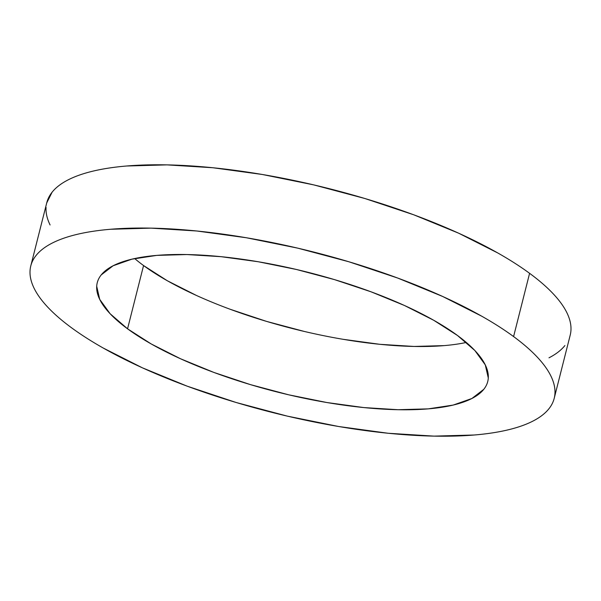 <?xml version="1.0" encoding="UTF-8"?>
<svg xmlns="http://www.w3.org/2000/svg" width="601" height="601" viewBox="0 0 601 601"><rect width="100%" height="100%" fill="white"/><g stroke="black" fill="none" stroke-linecap="round" stroke-linejoin="round"><path stroke-width="0.9" d="M134.684 258.543A201.395 61.798 -165.8 0 0 143.564 265.552L127.555 328.815A201.395 61.798 14.2 0 1 97.249 282.725A201.395 61.798 14.2 0 1 244.825 259.624A201.395 61.798 14.2 0 1 457.436 335.448L474.865 350.518L485.277 364.882L488.29 377.991C488.035 382.108 486.532 385.887 483.775 389.335L471.905 398.486L453.146 405.082L428.212 408.868L398.065 409.717L363.853 407.576L326.906 402.535L288.638 394.797L250.512 384.64L214.001 372.477L180.51 358.752L151.317 344.012L127.555 328.815L110.126 313.737L99.713 299.373L96.701 286.264C96.956 282.154 98.459 278.368 101.216 274.92L113.086 265.777L131.844 259.181L156.778 255.387L186.934 254.546L221.138 256.687L258.084 261.72L296.361 269.466L334.479 279.615L370.99 291.785L404.488 305.503L433.674 320.25L457.436 335.448A201.395 61.798 14.2 0 1 487.742 381.537A201.395 61.798 14.2 0 1 340.174 404.638A201.395 61.798 14.2 0 1 127.555 328.815L143.564 265.552L167.326 280.75L196.512 295.497M513.592 336.575A269.962 82.84 14.2 0 1 554.205 398.35A269.962 82.84 14.2 0 1 356.401 429.317A269.962 82.84 14.2 0 1 71.406 327.68C80.699 334.509 91.314 341.3 103.259 348.054L142.384 367.82L187.279 386.21L236.216 402.52L287.323 416.125L338.618 426.507L388.148 433.261L433.997 436.123L474.414 434.996C486.84 433.952 497.981 432.254 507.837 429.91C517.694 427.566 526.078 424.622 532.982 421.068C539.893 417.522 545.197 413.435 548.893 408.808C552.582 404.188 554.603 399.124 554.941 393.602C555.286 388.088 553.942 382.236 550.907 376.038C547.879 369.84 543.229 363.425 536.948 356.784C530.668 350.143 522.878 343.404 513.592 336.575C504.299 329.746 493.676 322.955 481.732 316.201L442.606 296.443L397.712 278.053L348.775 261.736L297.675 248.13L246.372 237.756L196.843 231.002L150.994 228.132L110.576 229.266C98.151 230.311 87.01 232.001 77.153 234.345C67.297 236.689 58.921 239.641 52.009 243.187C45.098 246.741 39.801 250.827 36.105 255.448C32.409 260.068 30.388 265.139 30.05 270.653C29.712 276.167 31.057 282.027 34.084 288.225C37.112 294.422 41.77 300.838 48.05 307.479C54.33 314.12 62.113 320.851 71.406 327.68A269.962 82.84 14.2 0 1 30.786 265.905A269.962 82.84 14.2 0 1 228.59 234.938A269.962 82.84 14.2 0 1 513.592 336.575L529.594 273.32L513.592 336.575M554.205 398.35L570.214 335.095A269.962 82.84 -165.8 0 0 529.594 273.32A269.962 82.84 -165.8 0 0 244.599 171.683A269.962 82.84 -165.8 0 0 46.795 202.65L30.786 265.905M46.713 202.958L52.107 192.192C55.803 187.565 61.107 183.478 68.018 179.932C74.922 176.378 83.306 173.434 93.163 171.09C103.019 168.746 114.16 167.048 126.586 166.004L167.003 164.877L212.852 167.739L262.382 174.493L313.677 184.875L364.784 198.48L413.721 214.79L458.616 233.18L497.741 252.946C509.686 259.7 520.301 266.491 529.594 273.32C538.887 280.149 546.67 286.88 552.95 293.521C559.231 300.162 563.888 306.578 566.916 312.775C569.943 318.973 571.288 324.833 570.95 330.347M564.895 345.552C561.199 350.173 555.902 354.259 548.991 357.813M50.093 224.962C47.058 218.764 45.714 212.912 46.059 207.398M230.01 309.214L266.521 321.385L304.639 331.534M342.916 339.28L379.862 344.313L414.066 346.454L444.222 345.613M143.564 265.552A201.395 61.798 -165.8 0 0 466.316 342.457"/></g></svg>
